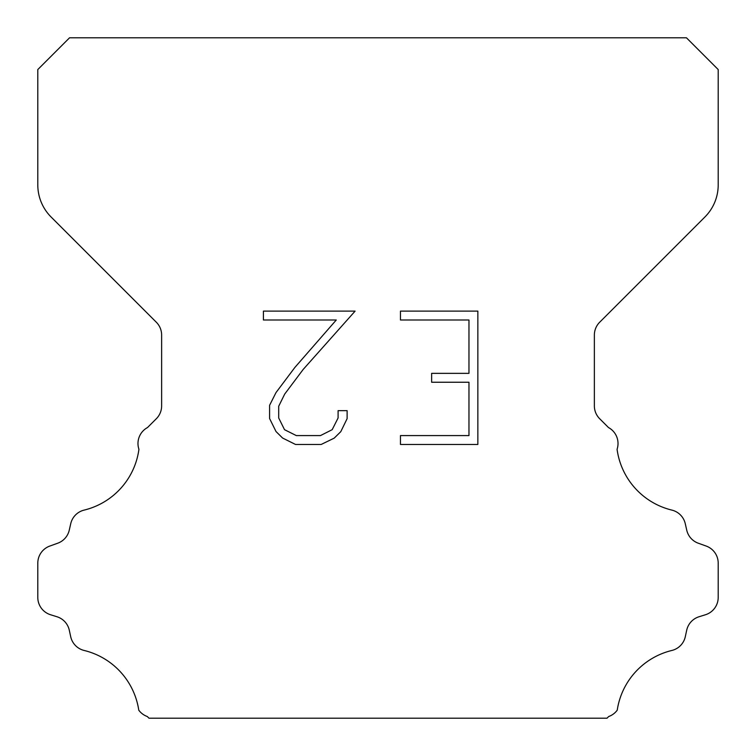 <?xml version="1.0" encoding="UTF-8"?>
<svg xmlns="http://www.w3.org/2000/svg" width="756" height="756" viewBox="0 0 756 756"><rect width="100%" height="100%" fill="white"/><g stroke="black" fill="none" stroke-linecap="round" stroke-linejoin="round"><path stroke-width="1.13" d="M468.966 435.588L468.966 382.243L431.638 382.243L431.638 373.351L468.966 373.351L468.966 320.005L400.463 320.005L400.463 311.113L477.858 311.113L477.858 444.471L400.463 444.471L400.463 435.588L468.966 435.588M347.117 410.659L347.117 418.654L340.776 431.676L334.18 438.149L321.158 444.471L295.549 444.471L282.612 438.045L276.016 431.534L269.59 418.522L269.59 405.32L276.016 392.562L294.849 367.473L336.269 320.005L263.419 320.005L263.419 311.113L355.103 311.113L303.184 369.438L284.691 394.093L278.699 406.255L278.699 417.964L284.521 429.691L296.324 435.588L320.468 435.588L332.186 429.673L338.093 417.964L338.093 410.659L347.117 410.659M69.552 37.8L686.448 37.8L718.2 69.552L718.2 184.918A45.36 45.36 0 0 1 704.913 216.991L599.678 322.226A18.144 18.144 0 0 0 594.367 335.059L594.367 405.915A18.144 18.144 0 0 0 599.678 418.739L608.504 427.556A18.144 18.144 0 0 1 617.076 449.291A72.576 72.576 0 0 0 671.867 510.102A18.144 18.144 0 0 1 685.276 523.728L686.731 530.145A18.144 18.144 0 0 0 698.27 543.205L706.208 546.068A18.144 18.144 0 0 1 718.2 563.135L718.2 597.429A18.144 18.144 0 0 1 705.442 614.751L699.045 616.745A18.144 18.144 0 0 0 686.694 630.258L685.314 636.647A18.144 18.144 0 0 1 671.857 650.462A72.576 72.576 0 0 0 617.227 710.186A18.144 18.144 0 0 1 608.703 716.518L607.021 718.2L148.979 718.2L147.297 716.518A18.144 18.144 0 0 1 138.773 710.186A72.576 72.576 0 0 0 84.143 650.462A18.144 18.144 0 0 1 70.686 636.647L69.306 630.258A18.144 18.144 0 0 0 56.955 616.745L50.557 614.751A18.144 18.144 0 0 1 37.8 597.429L37.8 563.135A18.144 18.144 0 0 1 49.792 546.068L57.73 543.205A18.144 18.144 0 0 0 69.268 530.145L70.724 523.728A18.144 18.144 0 0 1 84.133 510.102A72.576 72.576 0 0 0 138.924 449.291A18.144 18.144 0 0 1 147.496 427.556L156.322 418.739A18.144 18.144 0 0 0 161.633 405.915L161.633 335.059A18.144 18.144 0 0 0 156.322 322.226L51.087 216.991A45.36 45.36 0 0 1 37.8 184.918L37.8 69.552L69.552 37.8"/></g></svg>
